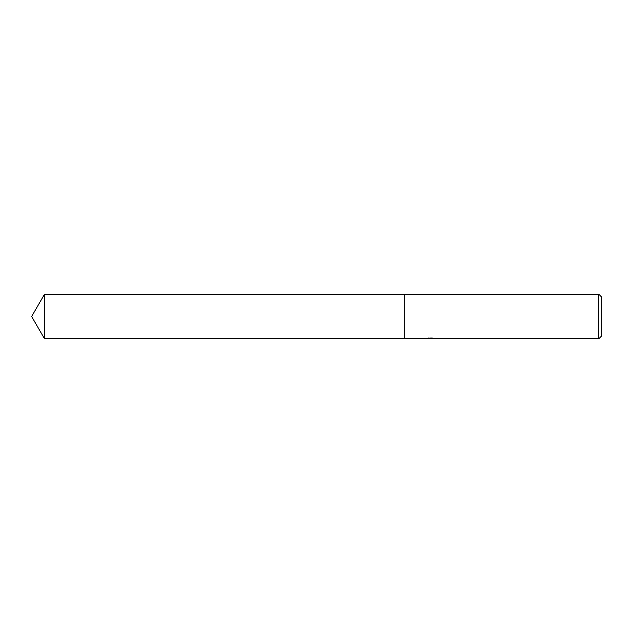 <?xml version="1.0" encoding="UTF-8"?>
<svg xmlns="http://www.w3.org/2000/svg" width="633" height="633" viewBox="0 0 633 633"><rect width="100%" height="100%" fill="white"/><g stroke="black" fill="none" stroke-linecap="round" stroke-linejoin="round"><path stroke-width="0.95" d="M429.839 338.513L425.629 338.608M427.868 338.774L426.959 338.774M598.778 338.774L598.778 294.226L601.35 296.798L601.35 336.202L598.778 338.774L429.91 338.774L429.839 338.204L430.772 338.022M428.644 338.022L428.644 338.457L421.309 338.774L404.313 338.774L404.313 294.226L598.778 294.226M428.644 338.457L422.48 338.457L432.086 338.022L434.293 338.513L429.839 338.766M429.91 338.22L428.644 338.22M31.65 316.5L44.508 294.226L404.313 294.226L404.313 338.774L44.508 338.774L31.65 316.5M44.508 338.774L44.508 294.226"/></g></svg>
